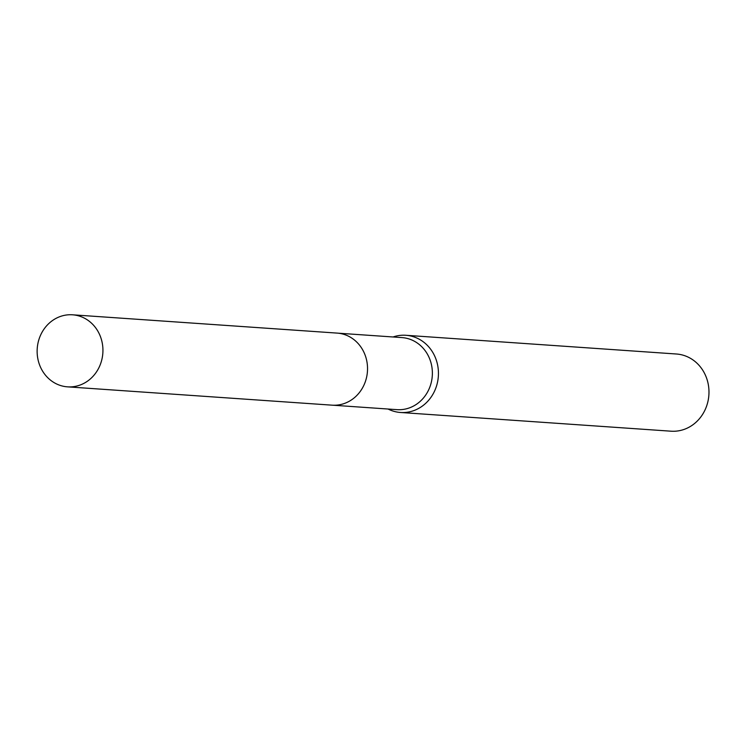 <?xml version="1.0" encoding="UTF-8"?>
<svg xmlns="http://www.w3.org/2000/svg" width="746" height="746" viewBox="0 0 746 746"><rect width="100%" height="100%" fill="white"/><g stroke="black" fill="none" stroke-linecap="round" stroke-linejoin="round"><path stroke-width="1.12" d="M333.005 405.218L396.975 409.647A36.116 32.889 -86 0 0 432.111 377.709A36.116 32.889 -86 0 0 401.963 337.593L337.994 333.173M388.079 409.032A38.689 35.239 -86 0 0 400.518 412.482A38.689 35.239 -86 0 0 438.163 378.259A38.689 35.239 -86 0 0 405.861 335.28A38.689 35.239 -86 0 0 393.067 336.978M400.518 412.482L671.055 431.197A38.689 35.239 -86 0 0 708.7 396.984A38.689 35.239 -86 0 0 676.398 354.005L405.861 335.28M74.18 314.961A36.116 32.889 -86 0 0 72.53 314.803A36.116 32.889 -86 0 0 37.3 347.645A36.116 32.889 -86 0 0 65.881 386.689A36.116 32.889 -86 0 0 67.541 386.848A36.116 32.889 -86 0 0 102.771 354.005A36.116 32.889 -86 0 0 74.18 314.961M67.541 386.848L332.129 405.171A36.125 32.899 -86 0 0 367.368 372.319A36.125 32.899 -86 0 0 338.777 333.257A36.125 32.899 -86 0 0 337.117 333.098L72.53 314.803"/></g></svg>
